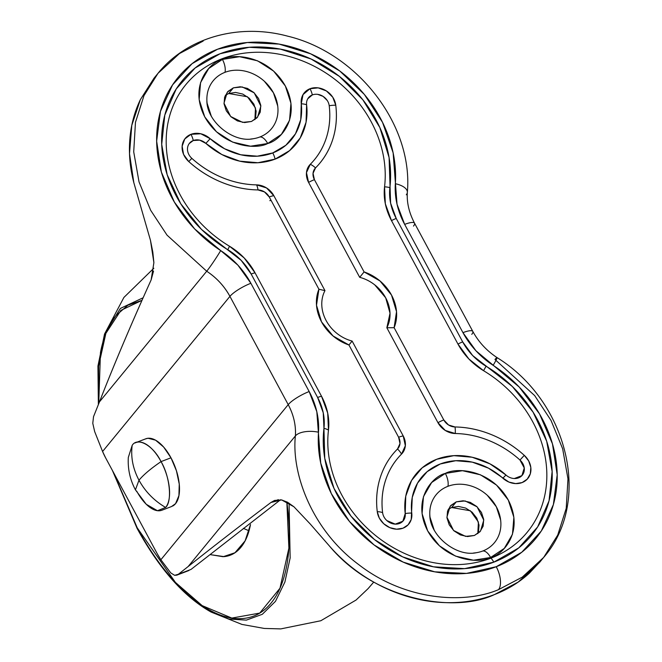<?xml version="1.0" encoding="UTF-8"?>
<svg xmlns="http://www.w3.org/2000/svg" width="662" height="662" viewBox="0 0 662 662"><rect width="100%" height="100%" fill="white"/><g stroke="black" fill="none" stroke-linecap="round" stroke-linejoin="round"><path stroke-width="0.99" d="M172.658 506.049A36.236 17.237 -111 0 0 170.978 457.806L161.056 461.604C150.928 468.506 143.571 474.704 138.987 480.207C145.259 491.634 154.138 500.72 165.624 507.456C172.385 501.523 169.869 476.309 161.056 461.604A36.236 17.237 69 0 1 165.624 507.456C154.138 500.72 145.259 491.634 138.987 480.207C132.913 468.704 130.646 457.086 132.185 445.352L128.32 457.409C127.658 468.886 130.025 479.702 135.42 489.839L138.987 480.207L135.42 489.839L146.269 504.295L157.448 510.716L165.624 507.456M162.736 509.848A36.236 17.237 69 0 1 136.753 491.204M132.185 445.352C130.646 457.086 132.913 468.704 138.987 480.207C143.571 474.704 150.928 468.506 161.056 461.604C153.327 445.584 137.456 436.647 132.185 445.352M135.073 442.961A36.236 17.237 69 0 1 161.056 461.604L170.978 457.806A36.236 17.237 -111 0 0 144.995 439.163M171.532 506.546L175.546 503.658L178.922 495.631L179.245 484.096L176.448 470.814L170.978 457.806L163.655 447.049L155.595 440.189L148.031 438.252L145.574 438.881M254.895 119.648L255.491 108.022L247.464 96.776L228.713 93.516L233.372 87.839L242.209 86.937L254.2 92.846L260.861 106.135L257.592 117.116L251.477 121.477L256.964 117.836L260.232 112.184L260.787 105.39L258.544 98.489L253.852 92.523L247.423 88.402L240.232 86.763L233.372 87.839L227.885 91.488L224.625 97.132L224.062 103.926L226.305 110.835L230.997 116.802L237.426 120.923L244.617 122.561L251.477 121.477L242.64 122.379L230.649 116.479L223.988 103.189L227.256 92.208L233.372 87.839L228.713 93.516L225.295 95.345M477.807 533.646L478.403 522.02L470.384 510.774L451.625 507.514L456.284 501.846L465.121 500.944L477.12 506.844L483.773 520.133L480.513 531.114L474.397 535.475L479.876 531.834L483.144 526.191L483.699 519.389L481.464 512.487L476.772 506.521L470.334 502.4L463.143 500.762L456.284 501.846L450.805 505.487L447.537 511.13L446.982 517.932L449.217 524.834L453.909 530.8L460.347 534.921L467.538 536.559L474.397 535.475L465.56 536.377L453.561 530.477L446.908 517.188L450.168 506.207L456.284 501.846L451.625 507.514L448.215 509.351M430.077 517.634A37.742 32.049 -140.6 0 1 447.926 486.313A37.742 32.049 -140.6 0 1 496.343 506.786A37.742 32.049 -140.6 0 1 482.755 551.007A12.082 5.743 69 0 1 490.608 557.495C503.302 554.665 524.478 531.346 508.275 500.017C490.964 469.118 456.217 467.215 445.336 473.413A12.082 5.743 69 0 1 447.926 486.313A12.082 5.743 -111 0 0 445.336 473.413L431.641 482.524L423.473 496.641L422.083 513.621L427.677 530.891L439.403 545.802L455.481 556.097L473.462 560.201L490.608 557.495L504.303 548.384L512.471 534.267L513.869 517.287L508.275 500.017L496.541 485.105L480.463 474.811L462.481 470.707L445.336 473.413C432.642 476.243 411.466 499.562 427.677 530.891C444.98 561.79 479.735 563.693 490.608 557.495A12.082 5.743 -111 0 0 482.755 551.007A37.742 32.049 -140.6 0 1 473.578 553.018M207.165 103.636A37.742 32.049 -140.6 0 1 225.006 72.315A37.742 32.049 -140.6 0 1 273.431 92.788A37.742 32.049 -140.6 0 1 259.843 137.001A12.082 5.743 69 0 1 267.696 143.497C280.39 140.667 301.558 117.348 285.355 86.019C268.052 55.12 233.297 53.208 222.424 59.414A12.082 5.743 69 0 1 225.006 72.315A12.082 5.743 -111 0 0 222.424 59.414L208.72 68.525L200.553 82.642L199.163 99.623L204.757 116.884L216.491 131.804L232.569 142.09L250.55 146.203L267.696 143.497L281.391 134.386L289.559 120.269L290.949 103.28L285.355 86.019L273.629 71.107L257.543 60.813L239.57 56.709L222.424 59.414C209.722 62.236 188.554 85.564 204.757 116.884C222.06 147.791 256.815 149.695 267.696 143.497A12.082 5.743 -111 0 0 259.843 137.001A37.742 32.049 -140.6 0 1 250.666 139.02M306.605 104.795A12.082 10.253 -140.6 0 1 312.34 94.923A12.082 5.743 -111 0 0 310.006 88.733A18.445 15.656 39.4 0 0 301.26 103.81A12.082 4.775 -6.9 0 1 306.605 104.795A12.082 4.775 173.1 0 0 301.26 103.81L300.763 119.582L295.484 133.798L285.885 145.243L272.769 152.93A60.068 50.999 -140.6 0 1 210.168 138.697L205.865 143.381A66.432 56.402 39.4 0 0 275.102 159.12A12.082 5.743 -111 0 0 272.769 152.93L257.286 156.191L240.745 154.767L224.583 148.76L210.168 138.697L200.785 133.765L190.954 134.328A18.445 15.656 39.4 0 0 188.753 161.561L191.839 158.359A12.082 10.253 -140.6 0 1 193.279 140.518A12.082 5.743 -111 0 0 190.954 134.328L184.814 138.929L182.141 146.186L183.564 154.378L188.753 161.561C198.55 170.415 209.465 177.3 221.489 182.232C233.52 187.156 245.693 189.729 258.014 189.936L264.486 191.922L269.244 196.97L318.918 289.228L316.502 305.24L321.525 321.856L333.052 335.973L348.94 344.985L398.615 437.243L399.989 443.581L397.498 448.993C389.579 456.962 383.869 466.379 380.352 477.261C376.835 488.142 375.801 499.603 377.257 511.652L379.343 518.147L383.745 523.758L389.786 527.639L396.538 529.195L402.993 528.193L408.148 524.784L411.226 519.48L412.269 497.327L417.54 483.111L427.147 471.667L440.255 463.979L455.746 460.711L472.279 462.142L488.448 468.15L508.913 482.068L515.673 483.599L522.111 482.573L527.25 479.139L530.303 473.818L530.816 467.43L528.698 460.942L524.279 455.348C514.482 446.494 503.567 439.609 491.535 434.677C479.511 429.754 467.339 427.18 455.017 426.965L448.546 424.987L443.788 419.94L394.113 327.682L396.53 311.661L391.507 295.053L379.98 280.936L364.092 271.925L314.417 179.667L313.043 173.328L315.526 167.908C323.445 159.947 329.163 150.522 332.68 139.649C336.197 128.767 337.223 117.306 335.775 105.258L332.771 97.231L326.399 90.942L318.165 87.864L310.006 88.733L303.039 94.6L301.26 103.81A60.068 50.999 -140.6 0 1 272.769 152.93A12.082 5.743 69 0 1 275.102 159.12L289.6 150.622L300.225 137.969L306.059 122.238L306.605 104.795A66.432 56.402 39.4 0 1 275.102 159.12L257.973 162.736L239.685 161.147L221.803 154.511L205.865 143.381L210.168 138.697A18.445 15.656 39.4 0 0 190.954 134.328A12.082 5.743 69 0 1 193.279 140.518L199.717 140.145L205.865 143.381A12.082 10.253 -140.6 0 0 193.279 140.518L189.258 143.538M203.16 41.085L179.443 53.572L158.011 73.308L143.977 95.626L135.462 122.362L133.716 151.871L139.037 181.926L150.655 210.276L167.031 235.142L206.71 271.23L167.031 235.142L150.655 210.276L139.037 181.926L133.716 151.871L135.462 122.362L143.977 95.626L158.011 73.308L153.965 78.248L140.327 99.705L131.796 125.325L129.512 153.658L133.84 182.737L150.464 240.323L153.882 262.657L151.126 279.943C131.382 323.652 114.162 364.282 99.482 401.842L206.71 271.23C216.623 277.808 224.36 286.191 229.929 296.377L288.218 404.639C293.655 414.875 296.038 425.302 295.384 435.927C291.396 472.651 311.198 529.484 358.887 564.736C405.789 601.063 465.047 604.042 498.527 589.635A18.122 8.623 -111 0 0 496.243 566.713A126.831 107.674 -140.6 0 1 374.055 544.925A126.831 107.674 -140.6 0 1 318.496 432.22A18.122 8.192 -176.1 0 0 295.384 435.927L188.157 566.531L178.376 574.252L174.644 575.328L170.771 572.911L160.866 559.746L157.357 553.953L105.622 457.856L157.357 553.953A36.236 17.237 69 0 0 160.866 559.746L288.218 404.639L160.866 559.746L170.771 572.911L174.644 575.328L176.87 575.137L188.918 570.52M328.476 430.077A60.391 51.272 39.4 0 0 321.542 396.298A12.082 2.78 151.7 0 0 317.619 397.457A55.128 46.803 -140.6 0 1 323.95 428.297A121.527 103.173 39.4 0 0 374.485 539.563A121.527 103.173 39.4 0 0 493.794 562.162A12.082 5.743 -111 0 0 490.964 558.149A116.255 98.696 -140.6 0 1 376.819 536.526A116.255 98.696 -140.6 0 1 328.476 430.077A12.082 5.61 -173.2 0 0 323.95 428.297L323.238 412.782L317.619 397.457L251.155 274.018L241.175 260.373L201.488 229.416L180.759 203.788L167.163 174.718L161.71 144.399L164.805 115.08L176.224 88.965L195.108 68.004L220.049 53.754L249.177 47.292L280.316 49.096L311.148 59.034L339.358 76.362L362.842 99.78L379.839 127.543L389.091 157.573L390.605 203.143L396.224 218.46L462.688 341.898L472.668 355.552L512.355 386.5L533.076 412.136L546.68 441.198L552.133 471.526L549.038 500.844L537.618 526.96L518.735 547.921L493.794 562.162L464.666 568.625L433.519 566.821L402.695 556.883L374.485 539.563L351.001 516.145L333.996 488.382L324.752 458.352L323.95 428.297A12.082 5.61 6.8 0 1 328.476 430.077L327.69 413.08L321.542 396.298L255.069 272.86L244.137 257.907L229.482 246.223A116.255 98.696 -140.6 0 1 166.261 145.475A116.255 98.696 -140.6 0 1 222.068 58.761A116.255 98.696 -140.6 0 1 336.213 80.383A116.255 98.696 -140.6 0 1 384.556 186.833L385.342 203.83L391.49 220.612L457.955 344.05L468.895 359.003L483.55 370.687A12.082 1.101 -59.1 0 0 486.049 366.218A55.128 46.803 -140.6 0 1 462.688 341.898A12.082 2.78 151.7 0 0 457.955 344.05A60.391 51.272 39.4 0 0 483.55 370.687A116.255 98.696 -140.6 0 1 546.771 471.435A116.255 98.696 -140.6 0 1 490.964 558.149A12.082 5.743 69 0 1 493.794 562.162A121.527 103.173 39.4 0 0 552.133 471.526A121.527 103.173 39.4 0 0 486.049 366.218A12.082 1.101 120.9 0 1 483.55 370.687M94.666 431.583L102.577 451.492A36.236 17.237 69 0 0 105.622 457.856L102.577 451.492L229.929 296.377L102.577 451.492L94.666 431.583L92.779 423.316L93.524 416.671L99.482 401.842L93.524 416.671L92.779 423.316M178.335 574.285L191.02 569.419L280.547 499.736L191.02 569.419L178.376 574.252L188.157 566.531L295.384 435.927A60.391 51.272 -140.6 0 0 288.218 404.639A18.122 4.171 -28.3 0 1 309.171 391.54A18.122 4.171 151.7 0 0 288.218 404.639L229.929 296.377A18.122 4.171 -28.3 0 1 250.881 283.278A78.513 66.655 39.4 0 0 220.703 250.592A126.831 107.674 -140.6 0 1 163.597 102.072A126.831 107.674 -140.6 0 1 300.325 49.708A126.831 107.674 -140.6 0 1 395.346 183.705A18.122 8.192 3.9 0 1 407.353 192.22A18.122 8.192 -176.1 0 0 395.346 183.705A78.513 66.655 39.4 0 0 404.664 224.385A18.122 4.171 -28.3 0 1 414.52 223.152A18.122 4.171 151.7 0 0 404.664 224.385L462.953 332.638A18.122 4.171 -28.3 0 1 472.809 331.405A18.122 4.171 151.7 0 0 462.953 332.638A78.513 66.655 39.4 0 0 493.14 365.333A18.122 1.208 123.2 0 0 497.005 357.588A18.122 1.208 123.2 0 0 494.986 359.491L534.656 395.578L551.032 420.444L562.659 448.795L567.971 478.849L566.225 508.358L557.71 535.095L543.676 557.412L522.244 577.148L498.527 589.635C465.047 604.042 405.789 601.063 358.887 564.736C311.198 529.484 291.396 472.651 295.384 435.927A18.122 8.192 3.9 0 1 318.496 432.22A78.513 66.655 39.4 0 0 309.171 391.54L250.881 283.278A18.122 4.171 151.7 0 0 229.929 296.377A60.391 51.272 -140.6 0 0 206.71 271.23A18.122 1.208 -56.8 0 0 220.703 250.592L237.923 265.164L250.881 283.278L309.171 391.54L316.817 411.69L320.706 463.077L331.306 493.571L349.519 521.524L374.055 544.925L403.158 562.104L434.727 571.827L466.52 573.4L496.243 566.713L521.78 552.24L541.293 531.015L553.391 504.568L557.197 474.786L552.456 443.805L539.489 413.841L519.231 387.047L475.92 350.752L462.953 332.638L404.664 224.385L397.026 204.235L393.137 152.848L382.537 122.354L364.323 94.401L339.78 70.999L310.685 53.821L279.116 44.097L247.323 42.525L217.599 49.211L192.063 63.684L172.55 84.91L160.452 111.357L156.646 141.138L161.387 172.12L174.354 202.084L194.603 228.878L220.703 250.592A18.122 1.208 123.2 0 1 206.71 271.23L99.482 401.842C114.137 364.315 131.357 323.685 151.126 279.943L153.534 271.106M540.655 561.095L529.302 573.226C519.24 582.419 507.63 589.536 494.473 594.567C481.324 599.606 467.331 602.296 452.502 602.635C437.665 602.983 422.786 600.955 407.858 596.57C392.938 592.176 378.755 585.655 365.333 577.007C351.911 568.352 339.954 558.033 329.461 546.051L310.271 524.039L293.936 506.778L287.523 502.243L281.598 499.909L274.54 500.439L270.948 502.475L278.338 499.644L270.948 502.475C240.149 525.727 212.552 547.077 188.157 566.531C212.576 547.06 240.174 525.711 270.948 502.475L281.598 499.909L293.936 506.778L310.271 524.039L329.461 546.051C375.122 600.856 454.959 613.417 494.473 594.567L518.197 582.08L539.629 562.344L543.676 557.412C592.614 501.275 567.524 401.056 496.997 357.571C486.62 350.686 478.568 341.973 472.834 331.455L414.544 223.193C409.058 212.742 406.658 202.464 407.345 192.344C413.419 125.027 357.422 52.844 287.689 36.17C239.007 22.996 186.883 37.362 158.011 73.308M154.9 77.098L140.327 99.705C134.427 112.068 130.919 125.366 129.802 139.583C128.693 153.799 130.042 168.189 133.84 182.737L150.464 240.323L152.806 252.04L153.882 262.657M457.955 344.05A12.082 2.78 -28.3 0 1 462.688 341.898L396.224 218.46A12.082 2.78 151.7 0 0 391.49 220.612L457.955 344.05M391.49 220.612A12.082 2.78 -28.3 0 1 396.224 218.46A55.128 46.803 -140.6 0 1 389.893 187.627A12.082 5.61 -173.2 0 0 384.556 186.833A60.391 51.272 39.4 0 0 391.49 220.612M317.619 397.457A12.082 2.78 -28.3 0 1 321.542 396.298L255.069 272.86A12.082 2.78 151.7 0 0 251.155 274.018L317.619 397.457M384.556 186.833A12.082 5.61 6.8 0 1 389.893 187.627A121.527 103.173 39.4 0 0 301.053 54.855A121.527 103.173 39.4 0 0 167.718 105.92A121.527 103.173 39.4 0 0 227.794 249.706A12.082 1.101 -59.1 0 0 229.482 246.223A12.082 1.101 120.9 0 1 227.794 249.706A55.128 46.803 -140.6 0 1 251.155 274.018A12.082 2.78 -28.3 0 1 255.069 272.86A60.391 51.272 39.4 0 0 229.482 246.223M543.676 557.412L522.244 577.148L498.527 589.635A18.122 8.623 69 0 0 496.243 566.713A126.831 107.674 -140.6 0 0 557.197 474.786A126.831 107.674 -140.6 0 0 493.14 365.333A18.122 1.208 -56.8 0 0 497.005 357.579M472.809 331.405A18.122 4.171 -28.3 0 1 471.766 334.343M414.52 223.152A18.122 4.171 -28.3 0 1 413.477 226.09M407.353 192.22A18.122 8.192 3.9 0 1 406.303 194.793M324.968 290.626L318.918 289.228L324.968 290.626L273.861 195.712A12.082 2.78 151.7 0 0 269.244 196.97L318.918 289.228A42.6 36.162 39.4 0 0 348.94 344.985L398.615 437.243A11.759 9.98 -140.6 0 1 397.498 448.993A96.95 82.311 39.4 0 0 377.257 511.652A12.082 4.775 -6.9 0 1 382.603 512.645C381.246 501.382 382.206 490.674 385.491 480.504C388.776 470.343 394.122 461.538 401.52 454.099L405.351 445.749L403.232 435.977L352.126 341.062A36.236 30.766 -140.6 0 1 324.968 290.626L273.861 195.712L266.529 187.934L256.558 184.872C245.039 184.673 233.669 182.273 222.432 177.673C211.195 173.063 201 166.625 191.839 158.359L188.753 161.561A96.95 82.311 39.4 0 0 258.014 189.936A11.759 9.98 -140.6 0 1 269.244 196.97A12.082 2.78 -28.3 0 1 273.861 195.712A18.122 15.383 39.4 0 0 256.558 184.872A12.082 4.353 91 0 1 258.014 189.936A12.082 4.353 -89 0 0 256.558 184.872A90.595 76.908 -140.6 0 1 191.839 158.359M307.772 98.77L312.34 94.923A12.082 10.253 -140.6 0 1 329.213 105.746C330.57 117 329.61 127.716 326.325 137.878C323.039 148.048 317.694 156.853 310.296 164.292L306.465 172.633L308.583 182.406L359.689 277.328L364.092 271.925L314.417 179.667A11.759 9.98 -140.6 0 1 315.526 167.908A96.95 82.311 39.4 0 0 335.775 105.258A18.445 15.656 39.4 0 0 310.006 88.733A12.082 5.743 69 0 1 312.34 94.923M317.677 94.352L323.073 96.371L327.251 100.492M374.758 284.883L385.673 297.792L390.026 313.225L386.848 327.764L437.954 422.679L445.286 430.457L455.257 433.519C466.776 433.718 478.146 436.117 489.383 440.718C500.621 445.327 510.816 451.765 519.976 460.032L524.254 467.951L521.921 475.614L514.341 478.535M505.95 475.01L502.863 478.212A18.445 15.656 39.4 0 0 527.25 479.139A18.445 15.656 39.4 0 0 524.279 455.348L519.976 460.032A12.082 10.253 -140.6 0 1 521.921 475.614A12.082 10.253 -140.6 0 1 505.95 475.01A66.432 56.402 39.4 0 0 436.713 459.271A66.432 56.402 39.4 0 0 405.21 513.588A12.082 4.775 -6.9 0 1 411.764 513.1A12.082 4.775 173.1 0 0 405.21 513.588A12.082 10.253 -140.6 0 1 395.231 524.13A12.082 10.253 -140.6 0 1 382.603 512.645A12.082 4.775 173.1 0 0 377.257 511.652A18.445 15.656 39.4 0 0 396.538 529.195A18.445 15.656 39.4 0 0 411.764 513.1A60.068 50.999 -140.6 0 1 440.255 463.979A60.068 50.999 -140.6 0 1 502.863 478.212L505.95 475.01L490.012 463.88L472.13 457.235L453.842 455.655L436.713 459.271L422.215 467.769L411.59 480.422L405.756 496.144L405.21 513.588L402.835 521.242L395.231 524.13L386.856 520.572M348.94 344.985L352.126 341.062L348.94 344.985M382.603 512.645A90.595 76.908 -140.6 0 1 401.52 454.099A12.082 6.363 -135.2 0 0 397.498 448.993A12.082 6.363 44.8 0 1 401.52 454.099A18.122 15.383 39.4 0 0 403.232 435.977A12.082 2.78 151.7 0 0 398.615 437.243A12.082 2.78 -28.3 0 1 403.232 435.977L352.126 341.062M329.213 105.746A12.082 4.775 -6.9 0 1 335.775 105.258A12.082 4.775 173.1 0 0 329.213 105.746A90.595 76.908 -140.6 0 1 310.296 164.292A12.082 6.363 44.8 0 1 315.526 167.908A12.082 6.363 -135.2 0 0 310.296 164.292A18.122 15.383 39.4 0 0 308.583 182.406A12.082 2.78 -28.3 0 1 314.417 179.667A12.082 2.78 151.7 0 0 308.583 182.406L359.689 277.328A36.236 30.766 -140.6 0 1 386.848 327.764L394.113 327.682A42.6 36.162 39.4 0 0 364.092 271.925L359.689 277.328M394.113 327.682L386.848 327.764L437.954 422.679A12.082 2.78 -28.3 0 1 443.788 419.94L394.113 327.682M455.257 433.519A90.595 76.908 -140.6 0 1 519.976 460.032L524.279 455.348A96.95 82.311 39.4 0 0 455.017 426.965A12.082 4.353 91 0 1 455.257 433.519A12.082 4.353 -89 0 0 455.017 426.965A11.759 9.98 -140.6 0 1 443.788 419.94A12.082 2.78 151.7 0 0 437.954 422.679A18.122 15.383 39.4 0 0 455.257 433.519M269.806 200.644A12.082 2.78 151.7 0 0 271.097 200.421A12.082 2.78 -28.3 0 1 269.806 200.644M451.625 507.514L458.485 506.43L465.676 508.077L472.114 512.189L476.806 518.156L479.04 525.065L478.485 531.859M228.713 93.516L235.573 92.432L242.764 94.078L249.193 98.191L253.885 104.157L256.128 111.067L255.573 117.861M487.323 495.317L496.343 506.786L500.646 520.067M434.338 530.535L430.035 517.254M264.403 81.31L273.431 92.788L277.734 106.069M211.418 116.537L207.115 103.255M289.071 503.186L290.155 557.925L284.892 582.047L275.466 601.353L262.309 614.295L246.363 620.12L228.87 619.036L211.062 612.044L228.87 619.036L246.372 620.12L262.309 614.295L275.466 601.353L284.9 582.039L290.155 557.909L289.071 503.161M286.845 501.87L288.889 548.119L279.985 588.237L259.711 613.095L231.824 618.076L202.158 605.614L175.413 582.403L137.257 527.879A3.02 0.695 151.7 0 0 137.075 528.359A3.02 0.695 -28.3 0 1 137.257 527.879C147.527 546.953 158.839 563.561 171.185 577.711C183.531 591.853 195.977 602.453 208.522 609.512C221.058 616.57 232.743 619.549 243.575 618.449C254.398 617.356 263.55 612.259 271.015 603.165C278.479 594.071 283.692 581.675 286.663 565.977C289.625 550.271 290.113 532.463 288.127 512.545L286.853 501.87M210.102 554.615L224.145 556.634C230.765 555.956 236.359 552.844 240.927 547.284C245.486 541.723 248.68 534.143 250.493 524.536L245.106 540.879L234.952 552.753L223.135 556.717L210.119 554.607M243.359 528.367L249.028 530.783M141.991 300.349L127.898 305.182L116.098 315.451C108.626 324.546 103.413 336.941 100.45 352.639L98.746 403.663L98.564 366.185L105.87 333.383L120.906 310.37L141.991 300.349M113.442 472.387L137.257 527.879L113.442 472.395M137.332 528.475A3.02 0.695 -28.3 0 1 137.075 528.359C159.228 568.832 183.895 596.727 211.062 612.044L241.953 624.423L264.262 628.437L280.762 628.9L320.83 620.741L356.082 600.029L368.047 588.667L373.74 582.088M143.133 297.768L120.352 308.434L104.555 333.946L120.352 308.434L143.133 297.768M104.488 334.128L123.893 297.453L153.824 268.242M161.867 510.245L171.789 506.447M135.95 442.564L145.872 438.765M253.554 138.681C233.156 143.273 206.362 121.295 206.883 100.367M476.466 552.687C456.077 557.272 429.282 535.293 429.803 514.374M234.952 552.753L235.689 552.265M137.084 528.359L112.457 470.566M98.373 404.606L97.943 366.012L104.555 333.946"/></g></svg>
